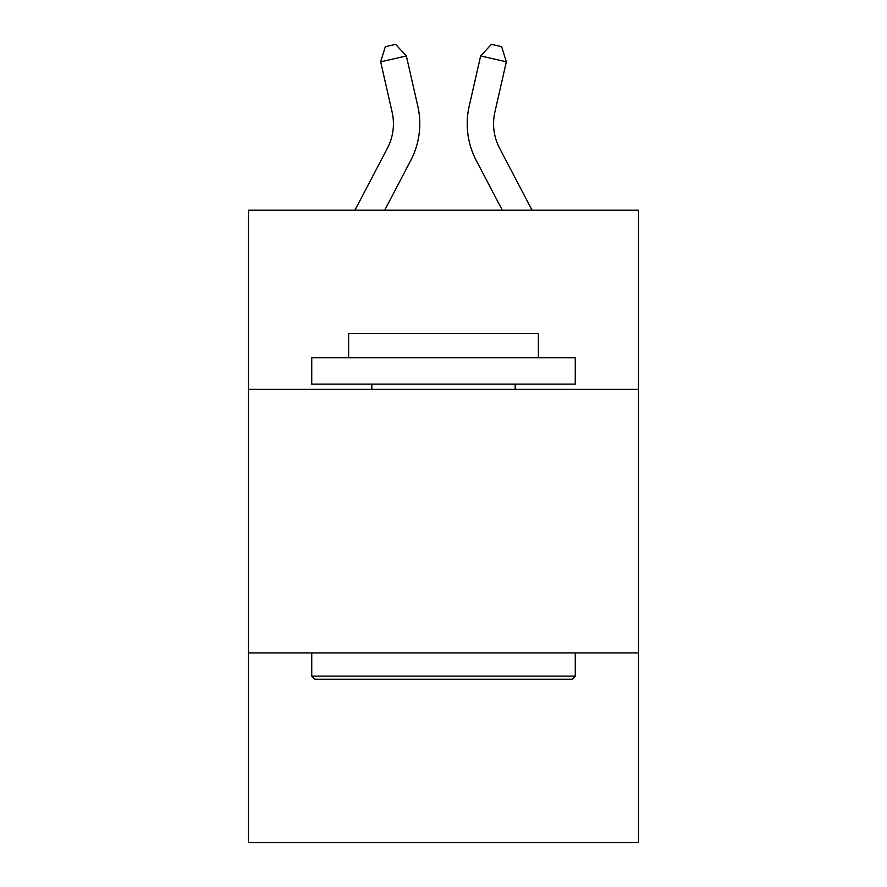<?xml version="1.0" encoding="UTF-8"?>
<svg xmlns="http://www.w3.org/2000/svg" width="887" height="887" viewBox="0 0 887 887"><rect width="100%" height="100%" fill="white"/><g stroke="black" fill="none" stroke-linecap="round" stroke-linejoin="round"><path stroke-width="1.33" d="M638.507 389.393L638.507 210.197L248.493 210.197L248.493 389.393L638.507 389.393L638.507 842.65L248.493 842.65L248.493 389.393M638.507 652.91L248.493 652.91M392.109 112.05A52.71 52.71 -18.3 0 1 387.408 148.218A52.71 52.71 -18.3 0 0 392.109 112.05A52.71 52.71 -18.3 0 1 387.408 148.218A52.71 52.71 -18.3 0 0 392.109 112.05A52.71 52.71 -18.3 0 1 387.408 148.218A52.71 52.71 -18.3 0 0 392.109 112.05A52.71 52.71 -18.3 0 1 387.408 148.218A52.71 52.71 -18.3 0 0 392.109 112.05A52.71 52.71 -18.3 0 1 387.408 148.218A52.71 52.71 -18.3 0 0 392.109 112.05A52.71 52.71 -18.3 0 1 387.408 148.218A52.71 52.71 -18.3 0 0 392.109 112.05A52.71 52.71 -18.3 0 1 387.408 148.218A52.71 52.71 -18.3 0 0 392.109 112.05A52.71 52.71 -18.3 0 1 387.408 148.218A52.71 52.71 -18.3 0 0 392.109 112.05A52.71 52.71 -18.3 0 1 387.408 148.218A52.71 52.71 -18.3 0 0 392.109 112.05A52.71 52.71 -18.3 0 1 387.408 148.218A52.71 52.71 -18.3 0 0 392.109 112.05A52.71 52.71 -18.3 0 1 387.408 148.218A52.71 52.71 -18.3 0 0 392.109 112.05A52.71 52.71 -18.3 0 1 387.408 148.218A52.71 52.71 -18.3 0 0 392.109 112.05A52.71 52.71 -18.3 0 1 387.408 148.218A52.71 52.71 -18.3 0 0 392.109 112.05A52.71 52.71 -18.3 0 1 387.408 148.218A52.71 52.71 -18.3 0 0 392.109 112.05A52.71 52.71 -18.3 0 1 387.408 148.218A52.71 52.71 -18.3 0 0 392.109 112.05A52.71 52.71 -18.3 0 1 387.408 148.218A52.71 52.71 -18.3 0 0 392.109 112.05A52.71 52.71 -18.3 0 1 387.408 148.218A52.71 52.71 -18.3 0 0 392.109 112.05A52.71 52.71 -18.3 0 1 387.408 148.218L354.944 210.197L387.408 148.218A52.71 52.71 -28 0 0 392.109 112.05L380.667 61.813L385.324 46.689L395.602 44.35L406.357 55.959L417.81 106.196A79.054 79.054 161.7 0 1 410.759 160.447L384.692 210.197M532.056 210.197L499.592 148.218A52.71 52.71 28 0 1 494.891 112.05L506.333 61.813L480.643 55.959L469.19 106.196A79.054 79.054 -161.7 0 0 476.241 160.447L502.308 210.197M314.896 679.265L311.736 676.105L575.264 676.105L572.104 679.265L314.896 679.265M575.264 357.771L575.264 384.115L311.736 384.115L311.736 357.771L575.264 357.771M348.635 357.771L348.635 333.523L538.365 333.523L538.365 357.771M575.264 652.91L575.264 676.105M311.736 652.91L311.736 676.105M515.181 384.115L515.181 389.393M371.819 384.115L371.819 389.393M380.667 61.813L406.357 55.959L417.81 106.196M499.592 148.218A52.71 52.71 18.3 0 1 494.891 112.05A52.71 52.71 18.3 0 0 499.592 148.218A52.71 52.71 18.3 0 1 494.891 112.05A52.71 52.71 18.3 0 0 499.592 148.218A52.71 52.71 18.3 0 1 494.891 112.05A52.71 52.71 18.3 0 0 499.592 148.218A52.71 52.71 18.3 0 1 494.891 112.05A52.71 52.71 18.3 0 0 499.592 148.218A52.71 52.71 18.3 0 1 494.891 112.05A52.71 52.71 18.3 0 0 499.592 148.218A52.71 52.71 18.3 0 1 494.891 112.05A52.71 52.71 18.3 0 0 499.592 148.218A52.71 52.71 18.3 0 1 494.891 112.05A52.71 52.71 18.3 0 0 499.592 148.218A52.71 52.71 18.3 0 1 494.891 112.05A52.71 52.71 18.3 0 0 499.592 148.218A52.71 52.71 18.3 0 1 494.891 112.05A52.71 52.71 18.3 0 0 499.592 148.218A52.71 52.71 18.3 0 1 494.891 112.05A52.71 52.71 18.3 0 0 499.592 148.218A52.71 52.71 18.3 0 1 494.891 112.05A52.71 52.71 18.3 0 0 499.592 148.218A52.71 52.71 18.3 0 1 494.891 112.05A52.71 52.71 18.3 0 0 499.592 148.218A52.71 52.71 18.3 0 1 494.891 112.05A52.71 52.71 18.3 0 0 499.592 148.218A52.71 52.71 18.3 0 1 494.891 112.05A52.71 52.71 18.3 0 0 499.592 148.218A52.71 52.71 18.3 0 1 494.891 112.05A52.71 52.71 18.3 0 0 499.592 148.218A52.71 52.71 18.3 0 1 494.891 112.05A52.71 52.71 18.3 0 0 499.592 148.218A52.71 52.71 18.3 0 1 494.891 112.05A52.71 52.71 18.3 0 0 499.592 148.218A52.71 52.71 18.3 0 1 494.891 112.05M506.333 61.813L501.676 46.689L491.398 44.35L480.643 55.959L469.19 106.196"/></g></svg>
